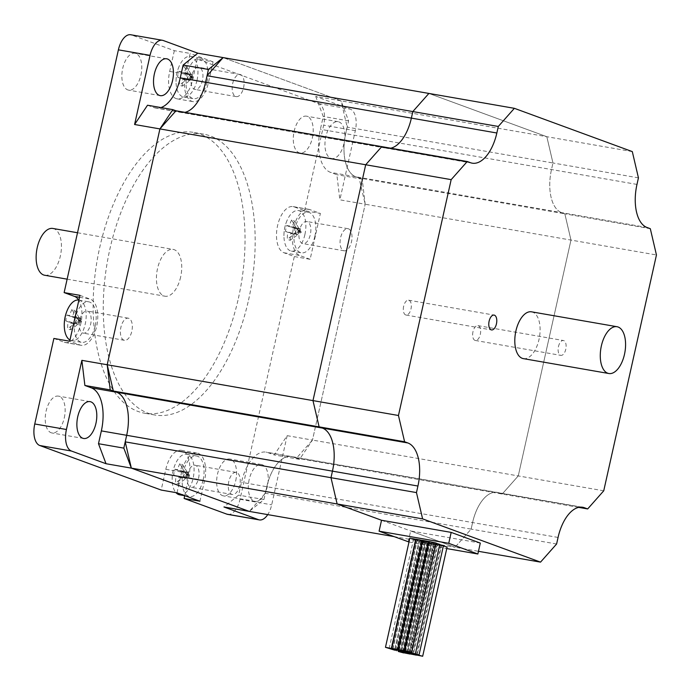 <?xml version="1.0" encoding="UTF-8"?>
<svg xmlns="http://www.w3.org/2000/svg" width="691" height="691" viewBox="0 0 691 691"><rect width="100%" height="100%" fill="white"/><g stroke="black" fill="none" stroke-linecap="round" stroke-linejoin="round"><path stroke-width="0.52" stroke-dasharray="3.46 2.59" d="M123.922 340.171A11.22 5.744 -80.1 0 1 120.795 327.767A11.22 5.744 -80.1 0 1 128.276 318.197A11.22 5.744 -80.1 0 1 132.024 330.229A11.22 5.744 -80.1 0 1 124.44 340.309A11.22 5.744 -80.1 0 1 123.922 340.171M82.765 333.002A11.22 5.744 99.9 0 0 83.291 333.148A11.22 5.744 99.9 0 0 90.771 323.578A11.22 5.744 99.9 0 0 87.645 311.166A11.22 5.744 99.9 0 0 87.135 311.028A11.22 5.744 99.9 0 0 79.638 320.589A11.22 5.744 99.9 0 0 82.765 333.002M239.725 485.445A11.22 5.744 -80.1 0 1 232.34 494.497A11.22 5.744 -80.1 0 1 228.6 482.465A11.22 5.744 -80.1 0 1 236.184 472.385A11.22 5.744 -80.1 0 1 239.725 485.445M198.567 478.276A11.22 5.744 99.9 0 0 195.026 465.216A11.22 5.744 99.9 0 0 187.65 474.268A11.22 5.744 99.9 0 0 191.182 487.328A11.22 5.744 99.9 0 0 198.567 478.276M348.48 228.816A11.22 5.744 -80.1 0 1 351.607 241.228A11.22 5.744 -80.1 0 1 344.118 250.798A11.22 5.744 -80.1 0 1 340.378 238.758A11.22 5.744 -80.1 0 1 347.962 228.678A11.22 5.744 -80.1 0 1 348.48 228.816M307.322 221.656A11.22 5.744 99.9 0 0 306.795 221.509A11.22 5.744 99.9 0 0 299.315 231.079A11.22 5.744 99.9 0 0 302.442 243.491A11.22 5.744 99.9 0 0 302.96 243.629A11.22 5.744 99.9 0 0 310.449 234.068A11.22 5.744 99.9 0 0 307.322 221.656M232.677 83.551A11.22 5.744 -80.1 0 1 240.062 74.49A11.22 5.744 -80.1 0 1 243.802 86.53A11.22 5.744 -80.1 0 1 236.21 96.61A11.22 5.744 -80.1 0 1 232.677 83.551M191.519 76.381A11.22 5.744 99.9 0 0 195.061 89.441A11.22 5.744 99.9 0 0 202.437 80.389A11.22 5.744 99.9 0 0 198.904 67.329A11.22 5.744 99.9 0 0 191.519 76.381M315.718 96.455L323.258 116.459L320.391 129.277A37.409 19.158 99.9 0 0 330.453 172.353L336.863 174.702L339.868 199.829L365.194 204.234L362.188 179.116L355.779 176.758A37.409 19.158 -80.1 0 1 345.716 133.691L348.584 120.873L341.043 100.86L315.718 96.455L350.294 109.143A18.709 9.579 -80.1 0 1 355.329 130.677L339.868 199.829M348.584 120.873L323.258 116.459M362.188 179.116L336.863 174.702M330.834 158.317A18.709 9.579 99.9 0 0 331.697 158.541A18.709 9.579 99.9 0 0 344.343 141.741A18.709 9.579 99.9 0 0 338.098 121.685A18.709 9.579 99.9 0 0 325.625 137.639A18.709 9.579 99.9 0 0 330.834 158.317M147.52 105.231L153.929 107.58A37.409 19.158 99.9 0 0 155.648 108.038A37.409 19.158 99.9 0 0 160.96 107.571M470.511 162.722L385.034 147.831A37.409 19.158 99.9 0 0 386.753 148.297A37.409 19.158 -80.1 0 1 385.034 147.831L381.76 146.63L385.034 147.831L179.254 111.994L175.98 110.785L179.254 111.994A37.409 19.158 99.9 0 0 180.973 112.452A37.409 19.158 -80.1 0 1 179.254 111.994L153.929 107.58M184.946 112.348A37.409 19.158 -80.1 0 1 180.973 112.452A37.409 19.158 99.9 0 0 184.946 112.348M632.3 151.597L341.043 100.86L223.124 57.595L341.043 100.86L347.184 127.135L345.716 133.691A37.409 19.158 99.9 0 0 355.779 176.758L359.061 177.967L365.194 204.234L656.45 254.97M603.735 490.809L312.479 440.081L296.413 458.202L293.139 457.001A37.409 19.158 99.9 0 0 291.421 456.544A37.409 19.158 99.9 0 0 266.804 486.723L265.344 493.27L249.278 511.4L263.945 499.533L266.804 486.723A37.409 19.158 -80.1 0 1 291.421 456.544A37.409 19.158 -80.1 0 1 293.139 457.001L299.548 459.351L312.479 440.081L365.194 204.234L312.479 440.081L287.154 435.667L274.223 454.946L267.814 452.596A37.409 19.158 99.9 0 0 266.095 452.13A37.409 19.158 99.9 0 0 241.479 482.309L238.62 495.127L223.953 506.987M299.548 459.351L274.223 454.946M263.945 499.533L238.62 495.127M287.154 435.667L271.693 504.819A18.709 9.579 -80.1 0 1 267.737 514.614M249.175 479.614A18.709 9.579 99.9 0 0 255.065 501.39A18.709 9.579 99.9 0 0 267.711 484.598A18.709 9.579 99.9 0 0 261.474 464.525A18.709 9.579 99.9 0 0 249.175 479.614M79.957 295.351L90.331 299.16A23.572 12.067 -80.1 0 1 96.895 325.228A23.572 12.067 -80.1 0 1 81.158 345.31A23.572 12.067 -80.1 0 1 80.078 345.016L69.705 341.207M53.881 338.452L64.254 342.261A23.572 12.067 99.9 0 0 65.334 342.546A23.572 12.067 99.9 0 0 79.862 327.189A23.572 12.067 99.9 0 0 78.705 300.067M177.008 492.813L181.638 472.065A23.572 12.067 -80.1 0 1 197.151 453.054A23.572 12.067 -80.1 0 1 204.571 480.478L199.932 501.225M184.722 495.697L188.747 477.723A23.572 12.067 99.9 0 0 181.318 450.299A23.572 12.067 99.9 0 0 165.814 469.31L161.176 490.057M310.129 259.306L299.756 255.497A23.572 12.067 -80.1 0 1 293.191 229.429A23.572 12.067 -80.1 0 1 308.929 209.347A23.572 12.067 -80.1 0 1 310.009 209.641L320.382 213.45L304.55 210.686L294.176 206.885A23.572 12.067 99.9 0 0 293.096 206.592A23.572 12.067 99.9 0 0 277.359 226.674A23.572 12.067 99.9 0 0 283.923 252.742L294.297 256.551L310.129 259.306L320.382 213.45M174.322 50.676L169.684 71.415A23.572 12.067 99.9 0 0 177.112 98.848A23.572 12.067 99.9 0 0 192.616 79.836L197.255 59.089L213.087 61.844L208.449 82.592A23.572 12.067 -80.1 0 1 192.936 101.603A23.572 12.067 -80.1 0 1 185.516 74.179L190.155 53.432L174.322 50.676L131.558 34.982A18.709 9.579 99.9 0 0 130.703 34.749M304.55 210.686L323.664 125.166A18.709 9.579 99.9 0 0 318.637 103.624L197.255 59.089M227.728 514.389A18.709 9.579 99.9 0 0 240.036 499.299L294.297 256.551M312.349 137.941A18.709 9.579 99.9 0 0 306.45 116.174A18.709 9.579 99.9 0 0 293.969 132.111A18.709 9.579 99.9 0 0 299.177 152.797A18.709 9.579 99.9 0 0 300.041 153.031A18.709 9.579 99.9 0 0 312.349 137.941M235.709 480.781A18.709 9.579 99.9 0 0 229.818 459.014A18.709 9.579 99.9 0 0 217.51 474.104A18.709 9.579 99.9 0 0 223.409 495.87A18.709 9.579 99.9 0 0 235.709 480.781M140.921 75.043A18.709 9.579 99.9 0 0 135.021 53.267A18.709 9.579 99.9 0 0 122.385 70.059A18.709 9.579 99.9 0 0 128.612 90.132A18.709 9.579 99.9 0 0 140.921 75.043M64.28 417.882A18.709 9.579 99.9 0 0 59.253 396.34A18.709 9.579 99.9 0 0 58.389 396.116A18.709 9.579 99.9 0 0 45.744 412.907A18.709 9.579 99.9 0 0 51.98 432.972A18.709 9.579 99.9 0 0 64.28 417.882M248.553 300.015A142.536 72.987 99.9 0 0 203.672 134.149A142.536 72.987 99.9 0 0 107.312 262.044A142.536 72.987 99.9 0 0 154.758 414.997A142.536 72.987 99.9 0 0 248.553 300.015M213.087 61.844L190.155 53.432M238.421 298.244A142.536 72.987 99.9 0 0 193.54 132.387A142.536 72.987 99.9 0 0 97.181 260.282A142.536 72.987 99.9 0 0 144.626 413.227A142.536 72.987 99.9 0 0 238.421 298.244M183.702 65.818A37.288 31.898 -69.9 0 0 181.18 72.322L191.321 74.654L186.613 66.889A33.116 9.683 50.5 0 0 183.702 65.818L188.41 73.583L187.106 79.405L179.885 78.152A37.288 31.898 -69.9 0 0 179.41 85.01A33.116 13.518 152.6 0 0 182.32 86.081L190.016 80.476L187.106 79.405L179.41 85.01M193.368 78.031L191.917 77.504L190.016 80.476L191.321 74.654L192.564 74.585L188.41 73.583L190.457 76.969L187.106 79.405L191.917 77.504L188.41 73.583L178.865 71.277A33.116 32.261 82.5 0 0 177.561 77.098L190.016 80.476L193.368 78.031L191.321 74.654L191.917 77.504L190.457 76.969M182.32 86.081A37.288 31.898 110.1 0 1 182.795 79.215L190.016 80.476L187.157 80.622A33.116 9.069 103.9 0 1 188.462 74.801A37.288 2.963 12.6 0 1 184.1 73.393A37.288 31.898 110.1 0 1 186.613 66.889M188.462 74.801L191.321 74.654L184.1 73.393M181.18 72.322A37.288 2.963 12.6 0 1 178.865 71.277M192.564 74.585L191.269 80.415M182.795 79.215A37.288 2.963 -167.4 0 0 187.157 80.622M177.561 77.098A37.288 2.963 -167.4 0 0 179.885 78.152M197.013 80.32A20.575 10.538 99.9 0 0 190.535 56.377A20.575 10.538 99.9 0 0 179.107 66.396A20.575 10.538 99.9 0 0 176.11 83.62A20.575 10.538 99.9 0 0 183.469 96.913A20.575 10.538 99.9 0 0 197.013 80.32M206.989 82.056A20.575 10.538 99.9 0 0 200.511 58.113A20.575 10.538 99.9 0 0 186.605 76.571A20.575 10.538 99.9 0 0 193.454 98.658A20.575 10.538 99.9 0 0 206.989 82.056M71.924 309.525A37.288 31.898 -69.9 0 0 69.411 316.029L79.543 318.361L74.835 310.587A33.116 9.683 50.5 0 0 71.924 309.525L76.632 317.29L75.336 323.112L68.107 321.851A37.288 31.898 -69.9 0 0 67.632 328.717A33.116 13.518 152.6 0 0 70.542 329.788L78.247 324.183L75.336 323.112L67.632 328.717M81.598 321.738L80.139 321.203L78.247 324.183L79.543 318.361L80.795 318.292L76.632 317.29L78.688 320.667L75.336 323.112L80.139 321.203L76.632 317.29L67.087 314.984A33.116 32.261 82.5 0 0 65.783 320.805L78.247 324.183L81.598 321.738L79.543 318.361L80.139 321.203L78.688 320.667M70.542 329.788A37.288 31.898 110.1 0 1 71.018 322.922L78.247 324.183L75.388 324.329A33.116 9.069 103.9 0 1 76.684 318.499A37.288 2.963 12.6 0 1 72.322 317.1A37.288 31.898 110.1 0 1 74.835 310.587M76.684 318.499L79.543 318.361L72.322 317.1M69.411 316.029A37.288 2.963 12.6 0 1 67.087 314.984M80.795 318.292L79.491 324.114M71.018 322.922A37.288 2.963 -167.4 0 0 75.388 324.329M65.783 320.805A37.288 2.963 -167.4 0 0 68.107 321.851M69.972 340.015A20.575 10.538 99.9 0 0 71.7 340.62A20.575 10.538 99.9 0 0 85.235 324.019A20.575 10.538 99.9 0 0 78.757 300.075M95.211 325.763A20.575 10.538 99.9 0 0 88.733 301.82A20.575 10.538 99.9 0 0 74.827 320.279A20.575 10.538 99.9 0 0 81.676 342.356A20.575 10.538 99.9 0 0 95.211 325.763M179.824 463.713A37.288 31.898 -69.9 0 0 177.311 470.217L187.442 472.54L182.735 464.775A33.116 9.683 50.5 0 0 179.824 463.713L184.532 471.478L183.236 477.3L176.006 476.039A37.288 31.898 -69.9 0 0 175.531 482.905A33.116 13.518 152.6 0 0 178.451 483.976L186.147 478.371L183.236 477.3L175.531 482.905M189.498 475.926L188.038 475.391L186.147 478.371L187.442 472.54L188.695 472.48L184.532 471.478L186.587 474.855L183.236 477.3L188.038 475.391L184.532 471.478L174.987 469.172A33.116 32.261 82.5 0 0 173.683 474.993L186.147 478.371L189.498 475.926L187.442 472.54L188.038 475.391L186.587 474.855M178.451 483.976A37.288 31.898 110.1 0 1 178.917 477.11L186.147 478.371L183.288 478.517A33.116 9.069 103.9 0 1 184.583 472.687A37.288 2.963 12.6 0 1 180.221 471.288A37.288 31.898 110.1 0 1 182.735 464.775M184.583 472.687L187.442 472.54L180.221 471.288M177.311 470.217A37.288 2.963 12.6 0 1 174.987 469.172M188.695 472.48L187.391 478.302M178.917 477.11A37.288 2.963 -167.4 0 0 183.288 478.517M173.683 474.993A37.288 2.963 -167.4 0 0 176.006 476.039M179.6 494.808A20.575 10.538 99.9 0 0 193.135 478.207A20.575 10.538 99.9 0 0 186.656 454.263A20.575 10.538 99.9 0 0 175.238 464.283A20.575 10.538 99.9 0 0 172.232 481.515A20.575 10.538 99.9 0 0 175.946 492.631M203.119 479.951A20.575 10.538 99.9 0 0 196.641 456A20.575 10.538 99.9 0 0 182.726 474.467A20.575 10.538 99.9 0 0 189.576 496.544A20.575 10.538 99.9 0 0 203.119 479.951M291.602 220.006A37.288 31.898 -69.9 0 0 289.08 226.51L299.22 228.842L294.513 221.077A33.116 9.683 50.5 0 0 291.602 220.006L296.309 227.771L295.005 233.593L287.784 232.34A37.288 31.898 -69.9 0 0 287.309 239.198A33.116 13.518 152.6 0 0 290.22 240.269L297.916 234.664L295.005 233.593L287.309 239.198M301.276 232.219L299.816 231.684L297.916 234.664L299.22 228.842L300.464 228.773L296.309 227.771L298.357 231.157L295.005 233.593L299.816 231.684L296.309 227.771L286.765 225.465A33.116 32.261 82.5 0 0 285.461 231.286L297.916 234.664L301.276 232.219L299.22 228.842L299.816 231.684L298.357 231.157M290.22 240.269A37.288 31.898 110.1 0 1 290.695 233.403L297.916 234.664L295.057 234.81A33.116 9.069 103.9 0 1 296.361 228.989A37.288 2.963 12.6 0 1 291.999 227.581A37.288 31.898 110.1 0 1 294.513 221.077M296.361 228.989L299.22 228.842L291.999 227.581M289.08 226.51A37.288 2.963 12.6 0 1 286.765 225.465M300.464 228.773L299.168 234.603M290.695 233.403A37.288 2.963 -167.4 0 0 295.057 234.81M285.461 231.286A37.288 2.963 -167.4 0 0 287.784 232.34M304.912 234.508A20.575 10.538 99.9 0 0 298.434 210.565A20.575 10.538 99.9 0 0 287.007 220.584A20.575 10.538 99.9 0 0 284.01 237.808A20.575 10.538 99.9 0 0 291.377 251.101A20.575 10.538 99.9 0 0 304.912 234.508M314.889 236.244A20.575 10.538 99.9 0 0 308.411 212.301A20.575 10.538 99.9 0 0 294.504 230.759A20.575 10.538 99.9 0 0 301.354 252.837A20.575 10.538 99.9 0 0 314.889 236.244M180.636 277.048A23.753 12.162 -80.1 0 1 165.011 296.214A23.753 12.162 -80.1 0 1 157.099 270.717A23.753 12.162 -80.1 0 1 173.165 249.399A23.753 12.162 -80.1 0 1 180.636 277.048M52.862 228.453A23.753 12.162 -80.1 0 1 60.342 256.093A23.753 12.162 -80.1 0 1 44.708 275.26M409.003 542.003L446.749 548.576M408.208 541.865L410.653 530.947L480.297 543.083M472.981 331.715A7.532 3.852 99.9 0 0 475.356 340.482A7.532 3.852 99.9 0 0 480.444 333.718A7.532 3.852 99.9 0 0 477.939 325.642A7.532 3.852 99.9 0 0 472.981 331.715M558.458 346.606A7.532 3.852 -80.1 0 1 563.415 340.525A7.532 3.852 -80.1 0 1 565.782 349.292A7.532 3.852 -80.1 0 1 560.833 355.364A7.532 3.852 -80.1 0 1 558.458 346.606M403.648 306.277A7.532 3.852 99.9 0 0 406.014 315.036A7.532 3.852 99.9 0 0 411.11 308.281A7.532 3.852 99.9 0 0 408.597 300.196A7.532 3.852 99.9 0 0 403.648 306.277M638.441 177.863L552.964 162.981L546.823 136.706L428.895 93.432L546.823 136.706L552.964 162.981L551.496 169.528A37.409 19.158 99.9 0 0 561.558 212.603L564.832 213.804L570.973 240.079L518.259 475.918L502.193 494.048L498.919 492.847A37.409 19.158 99.9 0 0 497.2 492.381A37.409 19.158 99.9 0 0 472.584 522.56L471.124 529.116L455.058 547.237L478.457 551.314M650.309 228.695L564.832 213.804L561.558 212.603A37.409 19.158 -80.1 0 1 551.496 169.528L552.964 162.981L347.184 127.135M556.601 543.998L471.124 529.116L472.584 522.56A37.409 19.158 -80.1 0 1 497.2 492.381A37.409 19.158 -80.1 0 1 498.919 492.847L502.193 494.048L518.259 475.918L570.973 240.079L564.832 213.804L359.061 177.967M578.704 507.375L296.413 458.202M472.229 163.18L386.753 148.297A37.409 19.158 99.9 0 0 390.726 148.194A37.409 19.158 -80.1 0 1 386.753 148.297L155.648 108.038M393.766 536.562L455.058 547.237L410.653 530.947M409.867 538.116L415.343 539.602L390.933 648.789L415.343 539.602L413.512 539.455L418.979 540.932L394.57 650.119L418.979 540.932L420.81 541.088L415.343 539.602L417.174 539.749L416.181 539.317M423.963 542.159L417.148 540.785L423.963 542.159M398.215 651.458L422.616 542.271L420.784 542.124L427.608 543.489L422.616 542.271L398.215 651.458M416.198 539.222L421.674 540.707L397.265 649.885L421.674 540.707L419.843 540.552L427.142 542.185L421.674 540.707L423.505 540.854L422.512 540.414M400.91 651.224L425.31 542.038L400.91 651.224M422.529 540.319L423.022 540.587L398.612 649.773L423.022 540.587L428.005 541.804L426.174 541.658L431.642 543.143L430.294 543.256L437.109 544.629L428.005 541.804L429.837 541.951L428.843 541.519M404.546 652.563L428.947 543.376L427.116 543.23L433.939 544.594L428.947 543.376L404.546 652.563M428.861 541.424L429.353 541.692L404.943 650.879L429.353 541.692L436.168 543.057M403.596 650.991L428.005 541.804L403.596 650.991M407.241 652.33L431.642 543.143L407.241 652.33M410.877 653.66L435.278 544.473L433.447 544.327L440.271 545.7L435.278 544.473L410.877 653.66M436.116 543.264L434.337 542.91L409.927 652.097L434.337 542.91L432.506 542.763L439.804 544.396M439.761 544.603L437.973 544.249L413.572 653.427L437.973 544.249L436.142 544.093L443.449 545.726M443.397 545.933L441.618 545.579L417.209 654.766L441.618 545.579L439.787 545.432L447.086 547.065M381.536 520.263L455.058 547.237L471.124 529.116L265.344 493.27M531.526 311.822A23.753 12.162 -80.1 0 1 539.006 339.462A23.753 12.162 -80.1 0 1 523.381 358.629M636.972 184.419L320.391 129.277M647.035 227.494L330.453 172.353M580.906 507.125L267.814 452.596M558.06 537.451L241.479 482.309M79.525 297.277L90.331 299.16M64.254 342.261L80.078 345.016M165.814 469.31L181.638 472.065M188.747 477.723L204.571 480.478M283.923 252.742L299.756 255.497M294.176 206.885L310.009 209.641M192.616 79.836L208.449 82.592M169.684 71.415L185.516 74.179M163.214 40.493L131.558 34.982M318.637 103.624L350.294 109.143M355.329 130.677L323.664 125.166M240.036 499.299L271.693 504.819M128.284 318.197L87.135 311.028M124.432 340.309L83.283 333.148M232.34 494.497L191.182 487.328M236.184 472.385L195.035 465.216M344.109 250.798L302.952 243.629M347.962 228.678L306.804 221.509M240.062 74.49L198.904 67.329M236.21 96.61L195.052 89.441M582.677 507.272L266.095 452.13M65.334 342.546L81.158 345.31M181.318 450.299L197.151 453.054M293.096 206.592L308.929 209.347M177.112 98.848L192.936 101.603M331.697 158.541L300.032 153.031M338.115 121.685L306.459 116.174M255.057 501.381L223.4 495.87M261.483 464.525L229.818 459.014M166.686 58.787L135.03 53.276M160.269 95.643L128.612 90.132M90.055 401.626L58.389 396.116M83.628 438.483L51.972 432.972M203.672 134.149L193.54 132.387M154.758 414.997L144.626 413.227M179.107 66.396A37.409 37.409 0 0 0 176.11 83.62M183.469 96.913L193.454 98.658M190.535 56.377L200.511 58.113M71.7 340.62L81.676 342.356M78.895 300.101L88.733 301.82M175.238 464.283A37.409 37.409 0 0 0 172.232 481.515M185.007 495.749L189.576 496.544M186.656 454.263L196.641 456M287.007 220.584A37.409 37.409 0 0 0 284.01 237.808M291.377 251.101L301.354 252.837M298.434 210.565L308.411 212.301M67.131 279.164L165.011 296.214M77.504 232.746L173.165 249.399M475.356 340.482L560.833 355.364M477.939 325.642L563.415 340.525M406.014 315.036L491.491 329.927M408.597 300.196L494.074 315.087M396.427 650.171L420.81 541.088M392.79 648.84L417.174 539.749M389.145 648.426L413.512 539.455M400.063 651.509L424.447 542.418M392.79 649.765L417.148 540.785M403.708 652.848L428.092 543.757M396.427 651.103L420.784 542.124M395.485 649.531L419.843 540.552M399.122 650.87L423.479 541.891M402.758 651.276L427.142 542.185M399.122 649.946L423.505 540.854M406.394 652.615L430.778 543.523M402.758 652.2L427.116 543.23M410.039 653.945L434.423 544.862M401.817 650.637L426.174 541.658M405.453 651.967L429.811 542.996M409.089 652.382L433.473 543.29M405.453 651.043L429.837 541.951M412.726 653.712L437.109 544.629M409.089 653.306L433.447 544.327M416.371 655.051L440.754 545.959M408.148 651.743L432.506 542.763M411.784 653.073L436.142 544.093M415.421 654.412L439.787 545.432"/><path stroke-width="1.04" d="M134.59 124.501L147.52 105.231L172.854 109.636L159.923 128.915L134.59 124.501L150.051 55.358A18.709 9.579 -80.1 0 1 162.359 40.268A18.709 9.579 -80.1 0 1 163.214 40.493L197.79 53.181L223.124 57.595L208.457 69.454L205.59 82.272A37.409 19.158 -80.1 0 1 184.946 112.348A37.409 19.158 99.9 0 0 205.59 82.272L207.058 75.725L223.124 57.595L514.372 108.323L632.3 151.597L638.441 177.863L636.972 184.419A37.409 19.158 -80.1 0 0 647.035 227.494L650.309 228.695L656.45 254.97L603.735 490.809L587.67 508.939L578.704 507.375M514.372 108.323L498.306 126.453L496.846 133A37.409 19.158 -80.1 0 1 472.229 163.18A37.409 19.158 -80.1 0 1 470.511 162.722L467.237 161.521L451.171 179.643L159.923 128.915L175.98 110.785L172.854 109.636M160.96 107.571A37.409 19.158 99.9 0 0 180.265 77.858L183.132 65.049L197.79 53.181M208.457 69.454L183.132 65.049M172.577 80.553A18.709 9.579 99.9 0 0 166.686 58.787A18.709 9.579 99.9 0 0 154.041 75.578A18.709 9.579 99.9 0 0 160.269 95.643A18.709 9.579 99.9 0 0 172.577 80.553M106.025 463.721L98.485 443.708L101.352 430.89A37.409 19.158 99.9 0 0 91.29 387.824L84.881 385.466L81.875 360.348L107.2 364.753L110.206 389.879L116.615 392.229A37.409 19.158 -80.1 0 1 126.678 435.304L123.819 448.122L131.35 468.127L106.025 463.721L71.449 451.033A18.709 9.579 -80.1 0 1 66.422 429.5L81.875 360.348M123.819 448.122L98.485 443.708M110.206 389.879L84.881 385.466M90.91 401.86A18.709 9.579 99.9 0 0 90.055 401.626A18.709 9.579 99.9 0 0 77.401 418.426A18.709 9.579 99.9 0 0 83.646 438.483A18.709 9.579 99.9 0 0 96.118 422.538A18.709 9.579 99.9 0 0 90.91 401.86M267.737 514.614A18.709 9.579 -80.1 0 1 259.384 519.908A18.709 9.579 -80.1 0 1 258.529 519.675L223.953 506.987L249.278 511.4L131.35 468.127L125.218 441.86L126.678 435.304A37.409 19.158 99.9 0 0 116.615 392.229L113.341 391.028L107.2 364.753L159.923 128.915L107.2 364.753L398.457 415.49L404.598 441.756L407.871 442.966A37.409 19.158 -80.1 0 1 417.934 486.032L416.466 492.588L422.607 518.863L337.13 503.972L330.989 477.697L332.457 471.15A37.409 19.158 99.9 0 0 322.395 428.075L319.121 426.874L312.98 400.599L365.694 164.76L381.76 146.63L365.694 164.76L312.98 400.599L319.121 426.874L322.395 428.075A37.409 19.158 -80.1 0 1 332.457 471.15L330.989 477.697L337.13 503.972L131.35 468.127L249.278 511.4L393.766 536.562M78.705 300.067A23.572 12.067 99.9 0 0 74.498 296.404L64.133 292.595L79.957 295.351L69.705 341.207L53.881 338.452L34.757 423.98A18.709 9.579 99.9 0 0 39.793 445.514L161.176 490.057L177.008 492.813L199.932 501.225L184.108 498.47L184.722 495.697M162.359 40.268L130.703 34.749A18.709 9.579 99.9 0 0 118.394 49.838L64.133 292.595M184.108 498.47L226.873 514.164A18.709 9.579 99.9 0 0 227.728 514.389L259.384 519.908M78.895 300.101L78.757 300.075A20.575 10.538 99.9 0 0 67.338 310.095A20.575 10.538 99.9 0 0 64.332 327.327A20.575 10.538 99.9 0 0 69.972 340.015M175.946 492.631A20.575 10.538 99.9 0 0 179.6 494.808L185.007 495.749M67.131 279.164L44.708 275.26A23.753 12.162 -80.1 0 1 36.804 249.762A23.753 12.162 -80.1 0 1 52.862 228.453L77.504 232.746M480.297 543.083L477.861 554.001L448.744 543.316L451.18 532.398L480.297 543.083M451.18 532.398L381.536 520.263L379.091 531.18L409.003 542.003M446.749 548.576L477.861 554.001M379.091 531.18L448.744 543.316M489.124 321.16A7.532 3.852 -80.1 0 1 494.074 315.087A7.532 3.852 -80.1 0 1 496.449 323.846A7.532 3.852 -80.1 0 1 491.491 329.927A7.532 3.852 -80.1 0 1 489.124 321.16M478.457 551.314L540.535 562.128L556.601 543.998L558.06 537.451A37.409 19.158 -80.1 0 1 582.677 507.272A37.409 19.158 -80.1 0 1 584.396 507.73L587.67 508.939M404.598 441.756L113.341 391.028M416.466 492.588L125.218 441.86M398.457 415.49L451.171 179.643M540.535 562.128L422.607 518.863M390.726 148.194A37.409 19.158 99.9 0 0 411.37 118.118L412.829 111.562L428.895 93.432L412.829 111.562L411.37 118.118A37.409 19.158 -80.1 0 1 390.726 148.194M498.306 126.453L207.058 75.725M467.237 161.521L175.98 110.785M381.536 520.263L337.13 503.972L381.536 520.263M394.57 650.119L396.401 650.266L390.933 648.789L392.281 648.668L385.466 647.303L394.57 650.119M398.215 651.458L403.682 652.943L398.215 651.458M416.181 539.317L409.867 538.116L385.466 647.303M397.265 649.885L395.433 649.739L400.91 651.224L399.562 651.337L406.377 652.71L397.265 649.885L398.612 649.773L391.797 648.408L397.265 649.885M404.546 652.563L403.199 652.675L410.013 654.04L404.546 652.563M422.512 540.414L416.198 539.222L391.797 648.408M404.943 650.879L398.612 649.773L403.596 650.991L401.765 650.844L407.241 652.33L405.893 652.442L412.708 653.807L403.596 650.991L411.758 652.244L404.943 650.879M428.843 541.519L422.529 540.319L398.128 649.505M410.877 653.66L409.53 653.781L416.345 655.146L410.877 653.66M411.758 652.244L436.168 543.057L428.861 541.424L404.46 650.611M413.572 653.427L408.096 651.95L413.572 653.427L412.225 653.548L419.04 654.913L413.572 653.427M415.403 653.582L439.804 544.396L436.116 543.264M419.04 654.913L443.449 545.726L439.761 544.603M417.209 654.766L415.861 654.878L422.676 656.251L417.209 654.766M422.676 656.251L447.086 547.065L443.397 545.933M608.857 373.52L523.381 358.629A23.753 12.162 -80.1 0 1 515.469 333.14A23.753 12.162 -80.1 0 1 531.526 311.822L617.003 326.713A23.753 12.162 -80.1 0 1 624.483 354.353A23.753 12.162 -80.1 0 1 608.857 373.52A23.753 12.162 -80.1 0 1 600.945 348.031A23.753 12.162 -80.1 0 1 617.003 326.713M496.846 133L180.265 77.858M417.934 486.032L101.352 430.89M407.871 442.966L91.29 387.824M74.498 296.404L79.525 297.277M118.394 49.838L150.051 55.358M258.529 519.675L226.873 514.164M39.793 445.514L71.449 451.033M66.422 429.5L34.757 423.98M584.396 507.73L580.906 507.125M67.338 310.095A37.409 37.409 0 0 0 64.332 327.327"/></g></svg>
